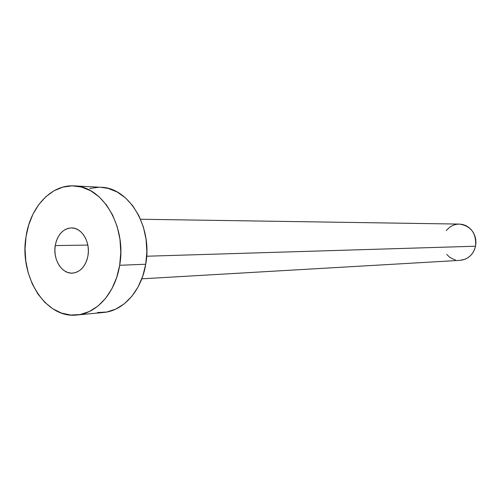 <?xml version="1.0" encoding="UTF-8"?>
<svg xmlns="http://www.w3.org/2000/svg" width="501" height="501" viewBox="0 0 501 501"><rect width="100%" height="100%" fill="white"/><g stroke="black" fill="none" stroke-linecap="round" stroke-linejoin="round"><path stroke-width="0.75" d="M55.242 245.578L87.819 245.07L55.242 245.578L54.885 249.93L55.154 254.308L56.043 258.541L57.527 262.474L59.538 265.968L62.011 268.874L64.854 271.091L67.961 272.531L71.211 273.133L74.486 272.863L77.655 271.736L80.598 269.776L83.204 267.071L85.352 263.714L86.974 259.837L87.988 255.591C85.734 266.244 80.542 272.087 72.426 273.133C61.805 274.022 52.768 259.324 55.242 245.578C57.527 234.574 62.932 228.688 71.455 227.905C81.719 227.517 90.481 241.983 87.988 255.591L88.364 251.145L88.082 246.674L87.155 242.359L85.621 238.363L83.542 234.85L80.993 231.95L78.093 229.777L74.943 228.418L71.674 227.911L68.412 228.274L65.274 229.489L62.387 231.5L59.857 234.23L57.772 237.574L56.218 241.407L55.242 245.578M146.668 256.23L475.549 246.216C476.514 233.341 471.109 225.964 459.323 224.079L462.605 224.479L465.755 225.569L468.654 227.297L471.19 229.615L473.257 232.426L474.773 235.62L475.687 239.077L475.95 242.653L475.549 246.216L146.668 256.23M77.104 314.979L103.569 312.467C123.34 310.964 141.539 290.743 145.735 264.234L119.67 265.286C115.424 292.64 96.944 313.482 76.903 314.997C45.541 318.937 19 276.27 26.033 236.641C30.154 207.32 51.14 184.337 74.135 185.89C102.567 186.034 126.828 226.834 119.67 265.286L145.735 264.234C152.792 226.984 128.932 187.449 100.889 187.274L74.305 185.896M100.739 187.268L108.141 188.401L117.128 191.983L125.463 197.87L132.809 205.861L138.852 215.662L143.33 226.872L146.035 239.052L146.849 251.677L145.735 264.234L142.747 276.189L138.025 287.054L131.769 296.385L124.261 303.819L115.819 309.086L106.788 312.017L97.526 312.524M89.704 188.47L98.879 187.23M26.033 236.641L28.714 224.924L33.003 214.102L38.777 204.583L45.835 196.718L53.939 190.812L62.8 187.13L72.106 185.84L81.494 187.042L90.606 190.731L99.066 196.799L106.531 205.041L112.669 215.148L117.215 226.721L119.964 239.29L120.797 252.329L119.67 265.286L116.645 277.623L111.855 288.826L105.504 298.446L97.889 306.111L89.322 311.528L80.166 314.534L70.779 315.048L61.535 313.094L52.774 308.791L44.808 302.335L37.919 293.987L32.346 284.086L28.263 272.995L25.808 261.102L25.056 248.847L26.033 236.641M141.802 278.825L460.1 260.357C468.141 259.374 473.295 254.665 475.549 246.216L474.516 249.623L472.881 252.736L470.715 255.441L468.097 257.627L465.141 259.211L460.018 260.363M455.403 259.919L452.284 258.779L449.435 257.019L446.717 254.414M446.209 230.592L449.973 226.984L452.885 225.356L456.042 224.379L459.323 224.079L140.524 219.25"/></g></svg>
